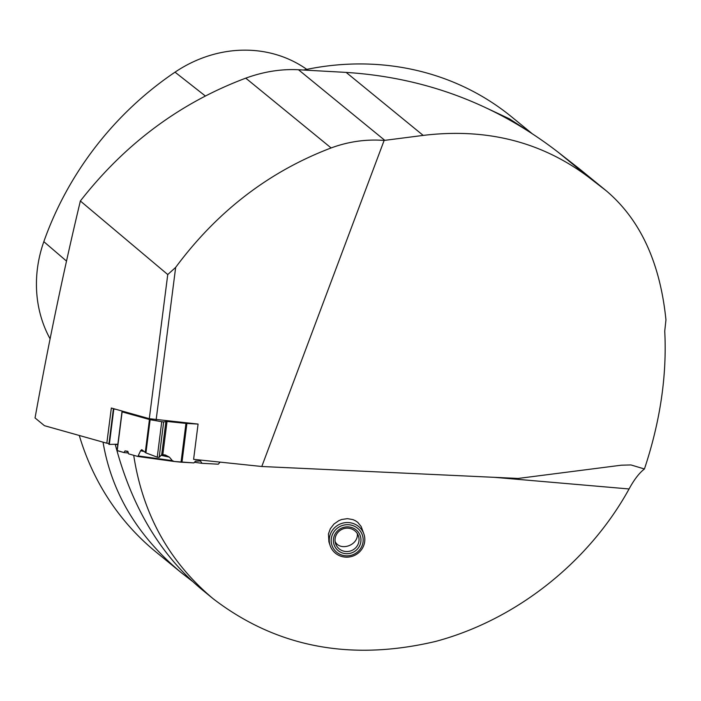 <?xml version="1.0" encoding="UTF-8"?>
<svg xmlns="http://www.w3.org/2000/svg" width="701" height="701" viewBox="0 0 701 701"><rect width="100%" height="100%" fill="white"/><g stroke="black" fill="none" stroke-linecap="round" stroke-linejoin="round"><path stroke-width="1.05" d="M185.958 423.404L167.04 421.45L163.666 421.914L159.171 457.359L161.703 454.721L165.261 454.958L169.467 457.183L172.323 460.627L174.111 461.468L181.051 462.187L185.958 423.404L198.076 424.079L149.295 418.69L167.749 274.547L175.662 267.388C217.161 211.413 268.974 171.596 331.117 147.946C348.467 141.567 366.141 139.061 384.139 140.428L423.194 135.407C486.547 127.766 541.82 141.786 589.015 177.458L606.172 190.725L581.295 170.378A283.668 256.461 129.3 0 0 577.335 167.215L558.382 152.397C496.08 104.195 425.341 77.522 346.154 72.405L423.194 135.407M143.985 451.488L140.586 450.734L137.922 456.482L128.607 453.871L127.845 451.33L125.041 450.883L123.998 452.574L125.041 450.883L127.845 451.33L128.607 453.871L137.895 456.474L140.586 450.734L141.952 449.814L145.922 452.89L157.252 457.157L159.171 457.359L161.703 454.721L164.025 454.756L169.467 457.183L172.323 460.627L174.251 461.486L193.897 462.897L195.553 461.056L200.451 460.986L202.002 463.326L218.309 464.193L220.096 462.117L218.309 464.193L202.002 463.326L200.451 460.986L195.553 461.056L193.897 462.897L181.051 462.187M123.464 411.434L122.123 411.881L150.128 419.697L145.922 452.89L157.252 457.157L161.738 421.713L150.128 419.697M128.353 453.012L123.998 452.574L117.058 450.603L121.992 411.837M140.586 450.734L141.69 449.683L145.922 452.89M116.016 409.34L113.825 408.955L109.33 444.399L117.864 444.224L109.33 444.399M113.825 408.955L114.491 408.911M200.451 460.986L195.439 461.179M125.041 450.883L127.985 451.786M202.002 463.326L194.466 462.274M159.171 457.359L157.252 457.157M161.738 421.713L163.666 421.914M606.172 190.725C640.197 219.483 660.123 262.542 665.95 319.901L664.741 331.135C667.028 375.421 660.263 421.371 644.438 468.978L630.97 464.947L621.463 465.184L518.17 478.441L261.788 466.498L384.139 140.428M149.295 418.69L111.336 408.026L106.815 443.207L108.997 443.505M114.692 444.285L117.803 444.714M106.815 443.207L44.443 425.691L35.05 417.945C48.404 343.779 63.511 271.462 80.361 200.994L167.749 274.547M261.788 466.498L193.607 459.339L198.076 424.079M156.157 419.741L175.662 267.388M346.154 72.405L298.495 69.749C281.101 68.873 263.523 71.677 245.762 78.153C180.288 102.723 125.146 143.67 80.361 200.994M644.438 468.978C639.259 472.973 634.133 479.633 629.069 488.965L494.512 477.337M531.849 133.4L511.721 116.944A280.987 254.034 129.3 0 0 303.726 70.021M79.292 435.479A280.987 254.034 129.3 0 0 155.946 551.959L181.463 572.831C137.738 536.414 111.599 492.856 103.038 442.147M133.716 455.3C142.697 514.07 169.195 561.904 213.227 598.803C276.509 647.26 350.605 661.472 435.523 641.45C515.568 620.087 588.454 562.675 629.069 488.965M192.197 581.155L181.463 572.831M115.244 444.364C131.508 506.402 160.17 554.614 201.248 589.006L213.227 598.803M487.335 108.453L509.425 118.837L530.385 132.445M306.801 69.373A125.286 113.273 129.3 0 0 175.022 72.168A312.611 282.626 129.3 0 0 43.83 241.661A125.286 113.273 129.3 0 0 50.086 338.828M330.092 545.439L328.918 541.864L328.436 533.952L330.364 528.677L333.983 524.015L338.881 520.615L341.641 519.511L347.424 518.644L352.997 519.625L355.512 520.79L357.755 522.35L361.164 526.521L363.985 534.267A17.84 17.262 -18.3 0 1 352.445 556.243A17.84 17.262 -18.3 0 1 330.092 545.439A17.84 17.262 -18.3 0 1 329.514 537.22A17.84 17.262 -18.3 0 1 345.83 522.604A17.84 17.262 -18.3 0 1 363.985 534.267M335.209 538.079A12.04 11.645 161.7 0 0 350.684 550.916A12.04 11.645 161.7 0 0 346.224 528.212A12.04 11.645 161.7 0 0 335.209 538.079M357.326 533.627C358.71 545.194 340.248 551.81 335.131 541.584M331.415 537.912A16.053 15.536 161.7 0 0 352.691 554.806A16.053 15.536 161.7 0 0 357.44 528.125A16.053 15.536 161.7 0 0 331.415 537.912M333.597 538.245A13.827 13.372 -18.3 0 1 356.012 529.816A13.827 13.372 -18.3 0 1 351.92 552.791A13.827 13.372 -18.3 0 1 333.597 538.245M123.998 452.574L117.225 450.55M186.887 423.483L181.98 462.266M122.123 411.881L117.207 450.664M145.265 452.548L149.444 419.557M165.927 421.389L161.703 454.721M167.04 421.45L162.834 454.634M138.456 455.965L172.323 460.627M169.467 457.183L161.125 455.326M137.957 456.482L173.979 461.451M175.022 72.168L205.323 95.976M43.83 241.661L66.534 261.105M298.495 69.749L384.796 140.34M558.382 152.397L589.015 177.458M577.335 167.215L603.219 188.385M245.762 78.153L331.117 147.946M121.974 411.811L117.058 450.603M137.922 456.482L174.111 461.468M113.387 408.849L108.883 444.39"/></g></svg>
